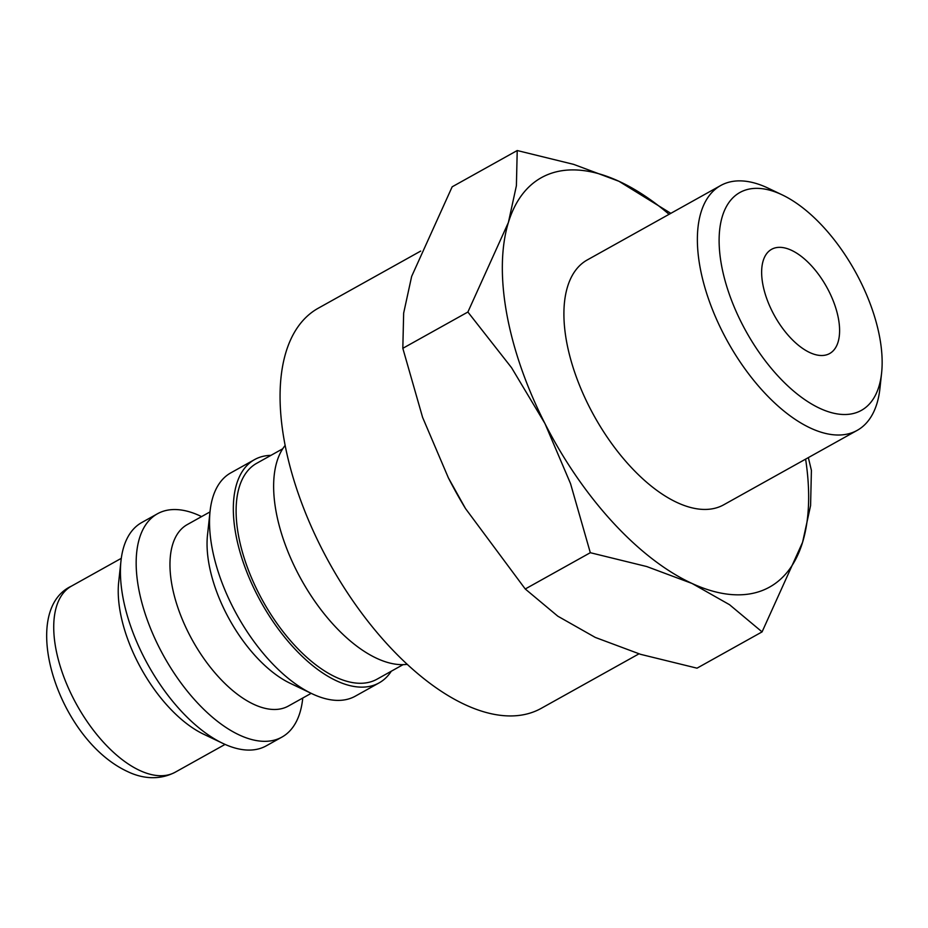<?xml version="1.0" encoding="UTF-8"?>
<svg xmlns="http://www.w3.org/2000/svg" width="928" height="928" viewBox="0 0 928 928"><rect width="100%" height="100%" fill="white"/><g stroke="black" fill="none" stroke-linecap="round" stroke-linejoin="round"><path stroke-width="1.39" d="M285.151 445.417A127.832 63.788 60.9 0 0 276.034 511.351A127.832 63.788 60.9 0 0 407.241 664.332M282.715 448.792L256.662 463.316A123.575 61.654 60.9 0 0 238.426 535.085A123.575 61.654 60.9 0 0 297.308 648.15A123.575 61.654 60.9 0 0 377.046 679.168L403.1 664.634M270.93 455.358A127.832 63.788 60.9 0 0 254.585 459.592L230.805 472.862A127.832 63.788 60.9 0 0 210.088 511.108A127.832 63.788 60.9 0 0 211.932 547.102A127.832 63.788 60.9 0 0 311.912 693.68A127.832 63.788 60.9 0 0 355.331 696.151L379.123 682.88A127.832 63.788 60.9 0 0 391.303 671.211M254.585 459.592A127.832 63.788 60.9 0 0 235.724 533.832A127.832 63.788 60.9 0 0 296.635 650.806A127.832 63.788 60.9 0 0 379.123 682.88M210.088 511.108L207.501 534.992A103.866 51.829 60.9 0 0 209.009 564.236A103.866 51.829 60.9 0 0 290.232 683.321L311.912 693.68M209.995 511.908L187.247 524.598A103.866 51.829 60.9 0 0 171.912 584.918A103.866 51.829 60.9 0 0 221.409 679.957A103.866 51.829 60.9 0 0 288.434 706.022L311.182 693.332M201.585 516.606L200.854 516.258A127.832 63.788 60.9 0 0 157.424 513.787A127.832 63.788 60.9 0 0 138.562 588.027A127.832 63.788 60.9 0 0 199.474 704.99A127.832 63.788 60.9 0 0 281.961 737.076A127.832 63.788 60.9 0 0 302.679 698.83L302.772 698.03M157.424 513.787L141.706 522.557A127.832 63.788 60.9 0 0 120.988 560.802A127.832 63.788 60.9 0 0 122.832 596.797A127.832 63.788 60.9 0 0 222.813 743.363A127.832 63.788 60.9 0 0 266.243 745.845L281.961 737.076M120.988 560.802L118.691 582.03A106.534 53.151 60.9 0 0 120.234 612.016A106.534 53.151 60.9 0 0 203.545 734.164L222.813 743.363M638.963 653.846L541.291 708.308A229.042 114.283 -119.1 0 1 393.507 650.841A229.042 114.283 -119.1 0 1 284.362 441.264A229.042 114.283 -119.1 0 1 318.176 308.258L420.674 251.094M670.828 213.336L618.953 181.285L573.69 164.384L517.221 150.533L516.397 185.704L508.405 222.442L467.886 312.028L511.572 367.72L544.945 423.528L570.546 483.662L590.312 552.705L646.781 566.556L692.033 583.457A234.366 116.94 60.9 0 0 802.581 542.3A234.366 116.94 60.9 0 0 805.608 459.128M669.076 214.31A234.366 116.94 60.9 0 0 618.953 181.285A234.366 116.94 60.9 0 0 508.405 222.442A234.366 116.94 60.9 0 0 506.746 313.792A234.366 116.94 60.9 0 0 544.945 423.528A234.366 116.94 60.9 0 0 692.033 583.457L729.524 604.696L762.074 631.887L802.581 542.3L810.585 505.574L811.408 470.392L808.346 457.608M448.189 477.491A234.366 116.94 60.9 0 0 448.375 477.839L422.588 417.356L402.822 348.313L403.657 313.13L411.649 276.405L452.156 186.818L517.221 150.533M782.234 194.892L768.303 188.233A140.163 69.936 60.9 0 0 720.685 185.53A140.163 69.936 60.9 0 0 700.002 266.928A140.163 69.936 60.9 0 0 766.783 395.177A140.163 69.936 60.9 0 0 857.228 430.348A140.163 69.936 60.9 0 0 879.941 388.403L881.6 373.044A124.746 62.246 60.9 0 0 879.802 337.931A124.746 62.246 60.9 0 0 782.234 194.892A124.746 62.246 60.9 0 0 721.45 264.932A124.746 62.246 60.9 0 0 805.701 400.27A124.746 62.246 60.9 0 0 881.6 373.044M857.228 430.348L723.759 504.774A140.163 69.936 -119.1 0 1 633.325 469.603A140.163 69.936 -119.1 0 1 566.532 341.365A140.163 69.936 -119.1 0 1 587.227 259.968L720.685 185.53M838.483 318.884A59.659 29.766 -119.1 0 1 829.678 353.522A59.659 29.766 -119.1 0 1 791.19 338.558A59.659 29.766 -119.1 0 1 762.758 283.968A59.659 29.766 -119.1 0 1 771.562 249.33A59.659 29.766 -119.1 0 1 810.063 264.294A59.659 29.766 -119.1 0 1 838.483 318.884M448.375 477.839A234.366 116.94 60.9 0 0 465.427 508.428L448.375 477.839M762.074 631.887L697.009 668.172L640.54 654.321L595.277 637.42L557.798 616.18L525.248 588.99L465.531 508.602M402.822 348.313L467.886 312.028M525.248 588.99L590.312 552.705M175.23 772.2C157.261 781.562 139.467 777.316 127.716 771.632C57.339 739.21 18.108 610.902 71.456 586.125A106.534 53.151 60.9 0 0 55.726 647.999A106.534 53.151 60.9 0 0 139.954 770.565A106.534 53.151 60.9 0 0 175.23 772.2L225.075 744.407M71.456 586.125L121.29 558.331"/></g></svg>
